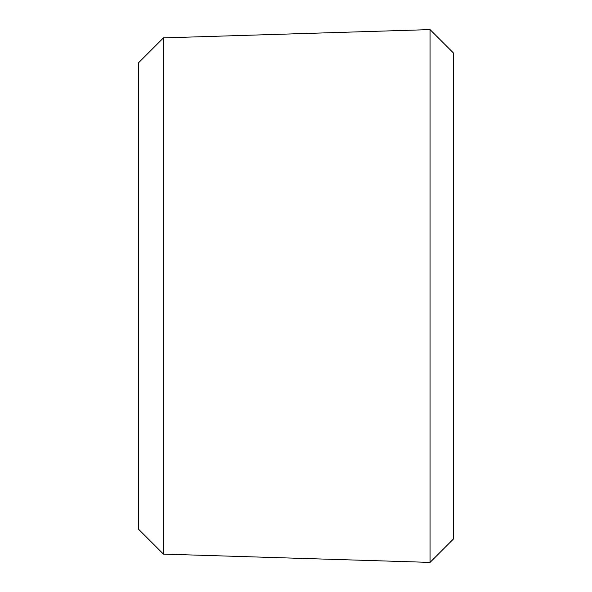 <?xml version="1.0" encoding="UTF-8"?>
<svg xmlns="http://www.w3.org/2000/svg" width="592" height="592" viewBox="0 0 592 592"><rect width="100%" height="100%" fill="white"/><g stroke="black" fill="none" stroke-linecap="round" stroke-linejoin="round"><path stroke-width="0.89" d="M163.444 554.112L138.424 529.093L138.424 62.907L163.444 37.888L430.058 29.6L430.058 562.4L163.444 554.112L163.444 37.888M430.058 29.6L453.576 53.11L453.576 538.89L430.058 562.4"/></g></svg>
